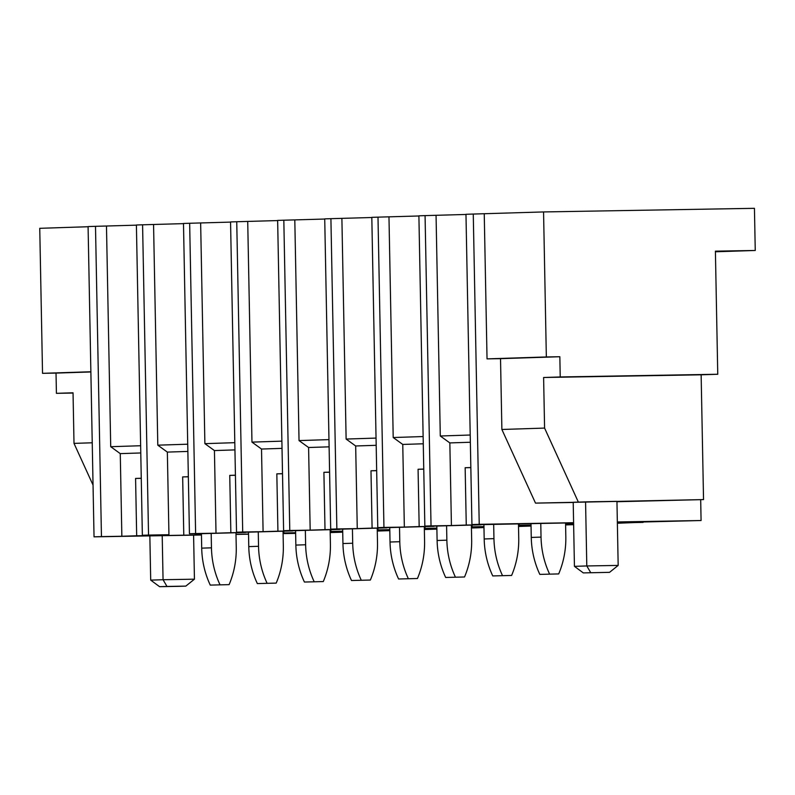 <?xml version="1.0" encoding="UTF-8"?>
<svg xmlns="http://www.w3.org/2000/svg" width="795" height="795" viewBox="0 0 795 795"><rect width="100%" height="100%" fill="white"/><g stroke="black" fill="none" stroke-linecap="round" stroke-linejoin="round"><path stroke-width="1.19" d="M136.402 224.995L142.583 224.796L148.536 535.075L142.355 535.274L136.402 224.995M183.486 223.633L142.583 224.796M189.439 533.743L183.486 223.465L189.657 223.266L195.62 533.544L189.439 533.743L209.84 533.395L194.884 533.654M230.57 222.103L189.657 223.266M236.522 532.213L230.56 221.934L236.741 221.735L242.704 532.014L236.522 532.213L256.914 531.865L241.958 532.123M277.654 220.573L236.741 221.735M283.606 530.682L277.644 220.404L283.825 220.205L289.778 530.484L283.606 530.682L303.998 530.335L289.042 530.593M324.728 219.042L283.825 220.205M330.69 529.152L324.728 218.873L330.909 218.675L336.861 528.953L330.69 529.152L351.082 528.804L336.126 529.063M371.812 217.512L330.909 218.675M377.764 527.622L371.812 217.353L377.993 217.144L383.945 527.423L377.764 527.622L398.166 527.274L383.21 527.532M418.895 215.982L377.993 217.144M424.848 526.091L418.895 215.823L425.067 215.614L431.029 525.893L424.848 526.091L445.25 525.743L430.294 526.002M465.979 214.461L425.067 215.614M477.368 524.471L492.334 524.213L471.932 524.561L465.969 214.292L473.264 214.054L479.226 524.322L573.602 522.712M543.561 211.937L546.344 356.955L559.839 356.726L560.227 376.959L717.756 374.256L715.401 251.16L755.25 250.475L754.445 208.32L543.561 211.937L473.264 214.054M88.086 226.734L39.75 228.314L42.532 373.332L56.028 373.094L56.415 393.336L73.041 392.79L74.005 443.381L92.23 442.785M94.039 536.844L88.086 226.565L95.499 226.327L101.452 536.605L94.039 536.844L201.443 535.005M136.402 225.164L95.499 226.327M153.564 224.607L157.798 445.17L187.719 444.206M157.798 445.17L167.347 452.097L168.938 534.727L148.536 535.075M200.648 223.077L204.881 443.65L234.803 442.676M204.881 443.65L214.431 450.566L216.011 533.197L195.62 533.544M247.722 221.547L251.965 442.119L281.887 441.146M251.965 442.119L261.515 449.036L263.095 531.666L242.704 532.014M294.806 220.016L299.039 440.589L328.971 439.615M299.039 440.589L308.589 447.505L310.179 530.136L289.778 530.484M341.89 218.486L346.123 439.059L376.045 438.085M346.123 439.059L355.673 445.975L357.263 528.605L336.861 528.953M388.974 216.956L393.207 437.528L423.129 436.554M393.207 437.528L402.757 444.445L404.347 527.075L383.945 527.423M436.058 215.425L440.291 435.998L470.213 435.024M440.291 435.998L449.841 442.914L451.421 525.545L431.029 525.893M471.932 524.561L479.226 524.322M484.244 213.865L487.037 358.883L500.522 358.654L501.884 429.479L535.502 503.116L573.215 502.47M616.95 501.725L703.535 499.588L535.502 503.116M617.337 521.957L701.081 520.526L700.683 499.677M546.344 356.955L487.037 358.883M617.367 523.249L643.125 522.206M565.603 524.929L573.642 524.67M518.519 526.459L531.05 526.052M471.435 527.989L483.966 527.582M424.351 529.52L436.892 529.112M377.267 531.05L389.808 530.643M330.193 532.58L342.724 532.173M755.25 250.475L715.411 251.777M617.357 522.643L701.081 520.526M73.041 393.048L56.415 393.336M90.868 371.762L42.532 373.332M236.006 534.409L248.537 534.2M283.099 533.604L295.641 533.385M106.48 226.138L110.714 446.701L140.636 445.737M110.714 446.701L120.264 453.627L121.854 536.257L101.452 536.605M168.938 534.727L142.355 535.274M167.347 452.097L187.858 451.431M183.764 534.24L182.661 476.911L188.345 476.722M194.884 533.882L245.595 532.461L230.848 532.71L229.745 475.38L235.429 475.191M216.011 533.197L230.848 532.71M214.431 450.566L234.942 449.9M241.968 532.352L292.679 530.931L277.922 531.179L276.829 473.85L282.513 473.661M263.095 531.666L277.922 531.179M261.515 449.036L282.026 448.37M289.052 530.822L339.753 529.4L325.006 529.649L323.903 472.319L329.587 472.131M310.179 530.136L325.006 529.649M308.589 447.505L329.1 446.84M336.126 529.291L386.837 527.87L372.09 528.119L370.987 470.789L376.671 470.6M357.263 528.605L372.09 528.119M355.673 445.975L376.184 445.309M383.21 527.761L433.921 526.34L419.174 526.588L418.071 469.259L423.755 469.07M404.347 527.075L419.174 526.588M402.757 444.445L423.268 443.779M430.294 526.23L481.005 524.809L466.258 525.058L465.154 467.728L470.839 467.54M451.421 525.545L466.258 525.058M449.841 442.914L470.352 442.249M477.378 524.7L573.602 522.822M617.347 522.136L621.183 522.007L617.347 522.077M559.839 356.726L500.522 358.654M578.194 501.734L544.585 428.088L501.884 429.479M544.585 428.088L543.611 377.496L560.227 376.959M717.756 374.256L701.14 374.803L703.535 499.588M701.14 374.803L543.611 377.496M573.632 524.114L565.583 524.253M643.125 522.404L617.357 522.852M573.622 523.617L565.573 523.816M573.632 524.322L565.593 524.462M531.04 525.575L518.499 525.783M531.03 525.058L518.499 525.346M531.05 525.773L518.509 525.992M483.966 527.105L471.425 527.314M483.956 526.588L471.415 526.876M483.966 527.304L471.425 527.522M436.882 528.635L424.341 528.844M436.872 528.119L424.331 528.407M436.882 528.834L424.341 529.053M377.247 529.937L377.983 529.907L377.953 528.158M389.798 530.166L377.257 530.374M389.788 529.649L377.983 529.907M389.798 530.364L377.257 530.583M342.715 531.696L330.173 531.905M342.705 531.179L330.163 531.467M342.724 531.895L330.183 532.113M283.09 532.998L283.825 532.968L283.785 531.219M248.537 534.081L235.996 534.3M201.443 534.886L136.601 535.999L151.428 535.522L136.68 535.77L135.577 478.441L141.262 478.252M121.854 536.257L136.68 535.77M295.621 532.71L283.825 532.968M90.878 371.961L56.028 373.094M93.045 485.089L74.005 443.381M120.264 453.627L140.775 452.961M188.345 476.811L182.661 476.911M235.429 475.281L229.745 475.38M282.513 473.75L276.829 473.85M329.597 472.22L323.903 472.319M376.671 470.69L370.987 470.789M423.755 469.159L418.071 469.259M470.839 467.629L465.154 467.728M141.262 478.342L135.577 478.441M235.966 532.769L236.254 547.397A85.85 79.878 -91.9 0 1 229.119 584.633L210.258 585.1A85.85 79.878 -91.9 0 1 201.701 548.143L201.423 533.773M229.119 584.633L210.258 585.1M220.016 584.792A85.85 79.878 -91.9 0 1 211.46 547.825L211.182 533.574M283.05 531.239L283.328 545.867A85.85 79.878 -91.9 0 1 276.203 583.103L257.341 583.57A85.85 79.878 -91.9 0 1 248.775 546.612L248.507 532.243M276.203 583.103L257.341 583.57M267.1 583.262A85.85 79.878 -91.9 0 1 258.544 546.294L258.266 532.044M330.134 529.708L330.412 544.337A85.85 79.878 -91.9 0 1 323.277 581.572L304.415 582.039A85.85 79.878 -91.9 0 1 295.859 545.082L295.581 530.712M323.277 581.572L304.415 582.039M314.184 581.731A85.85 79.878 -91.9 0 1 305.628 544.764L305.35 530.513M377.218 528.178L377.496 542.806A85.85 79.878 -91.9 0 1 370.361 580.042L351.499 580.509A85.85 79.878 -91.9 0 1 342.943 543.551L342.665 529.182M370.361 580.042L351.499 580.509M361.268 580.201A85.85 79.878 -91.9 0 1 352.702 543.233L352.433 528.983M424.301 526.648L424.58 541.276A85.85 79.878 -91.9 0 1 417.445 578.512L398.583 578.989A85.85 79.878 -91.9 0 1 390.027 542.021L389.749 527.651M417.445 578.512L398.583 578.989M408.342 578.671A85.85 79.878 -91.9 0 1 399.786 541.703L399.517 527.453M471.375 525.117L471.664 539.745A85.85 79.878 -91.9 0 1 464.528 576.981L445.667 577.458A85.85 79.878 -91.9 0 1 437.111 540.491L436.833 526.121M464.528 576.981L445.667 577.458M455.426 577.14A85.85 79.878 -91.9 0 1 446.87 540.173L446.591 525.922M518.469 523.766L518.738 538.215A85.85 79.878 -91.9 0 1 511.612 575.451L492.751 575.928A85.85 79.878 -91.9 0 1 484.185 538.96L483.916 524.591M511.612 575.451L492.751 575.928M502.51 575.61A85.85 79.878 -91.9 0 1 493.953 538.642L493.675 524.392M565.563 522.961L565.821 536.685A85.85 79.878 -91.9 0 1 558.696 573.92L539.825 574.397A85.85 79.878 -91.9 0 1 531.269 537.43L531 523.547M558.696 573.92L539.825 574.397M549.593 574.079A85.85 79.878 -91.9 0 1 541.037 537.112L540.769 523.388M162.21 535.681L163.055 579.724L150.702 580.121L159.576 586.68L178.408 586.352L185.821 586.114L194.437 579.187L193.592 535.134M149.848 535.89L150.702 580.121M159.576 586.68L166.99 586.442L163.055 579.724L194.437 579.187M166.99 586.442L185.821 586.114M590.735 572.668L586.799 565.951L618.172 565.414L616.95 501.337L585.567 501.874L586.799 565.951L574.437 566.348L583.311 572.907L609.556 572.34L583.311 572.907M585.567 501.874L573.205 502.271L574.437 566.348M618.172 565.414L609.556 572.34M566.308 523.786L566.298 522.951M519.234 525.316L519.205 523.756M472.151 526.846L472.111 525.097M425.067 528.377L425.037 526.628M330.899 531.438L330.869 529.689M211.46 547.825L201.701 548.143M258.544 546.294L248.775 546.612M305.628 544.764L295.859 545.082M352.702 543.233L342.943 543.551M399.786 541.703L390.027 542.021M446.87 540.173L437.111 540.491M493.953 538.642L484.185 538.96M541.037 537.112L531.269 537.43"/></g></svg>
